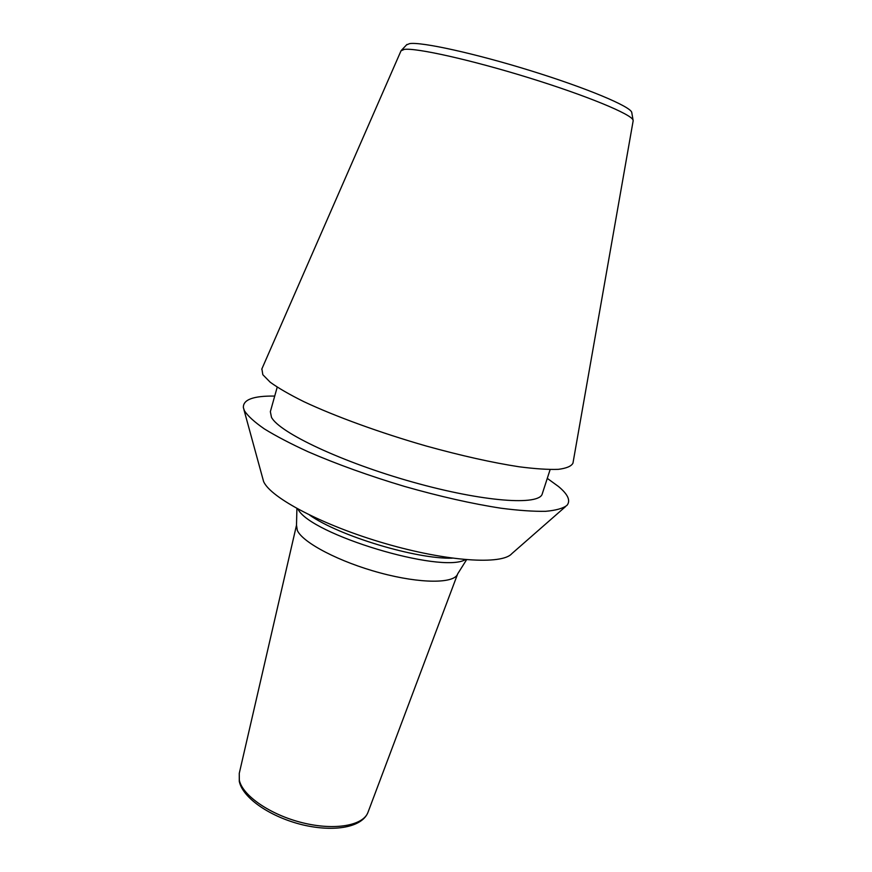 <?xml version="1.0" encoding="UTF-8"?>
<svg xmlns="http://www.w3.org/2000/svg" width="872" height="872" viewBox="0 0 872 872"><rect width="100%" height="100%" fill="white"/><g stroke="black" fill="none" stroke-linecap="round" stroke-linejoin="round"><path stroke-width="1.31" d="M565.514 506.621L511.766 553.698C501.989 565.012 447.38 561.623 385.184 543.518C322.989 525.522 270.32 497.694 263.573 481.442L243.888 409.524M547.278 478.368L558.549 486.543C567.999 494.424 570.811 500.692 566.985 505.335C563.072 508.398 555.976 510.393 545.698 511.308C533.62 511.526 518.742 510.502 501.062 508.223C472.188 503.787 440.011 496.517 404.51 486.423C369.02 475.774 336.941 464.242 308.285 451.838C290.779 443.804 276.151 436.163 264.39 428.926C254.482 422.07 247.833 416.009 244.433 410.767L243.375 407.638C242.939 399.638 253.381 395.779 274.713 396.073M550.134 469.572L542.286 493.781C539.626 505.825 483.72 502.054 412.914 482.151C342.118 462.356 279.247 432.577 271.475 417.285L270.353 411.682L277.209 387.168M573.013 462.836L572.959 463.152C571.356 466.248 566.495 468.308 558.353 469.343C548.314 469.703 535.234 468.853 519.123 466.782C492.386 462.661 461.495 455.762 426.463 446.083C380.388 432.861 335.251 416.424 303.936 401.698C289.471 394.526 278.223 388.029 270.189 382.198L262.832 374.709L261.883 368.9M633.148 120.892L633.072 120.107C631.611 114.319 586.954 95.757 529.021 77.837C471.131 59.896 416.151 47.666 404.227 49.399L401.022 50.816M631.829 112.924L631.731 112.325C630.238 106.384 586.932 88.137 530.863 70.774C474.826 53.377 421.449 41.714 409.644 43.611L406.526 44.897M239.266 773.355L239.331 780.222C242.536 795.667 270.505 814.949 302.66 822.797C334.815 830.776 363.439 825.544 368.028 812.224L457.68 573.863C454.595 583.684 420.805 583.869 380.257 572.926C339.72 562.091 302.922 542.82 297.341 530.481L296.502 525.195L239.266 773.355L239.288 781.454M465.397 559.65C441.232 573.939 310.149 534.373 297.941 509.095M452.285 558.178C416.184 559.257 339.143 535.997 309.669 515.112M633.17 120.761L572.959 463.152M631.731 112.325L633.072 120.107M239.353 781.704C243.103 798.436 270.756 817.108 302.573 824.825C334.325 832.357 362.305 827.408 368.028 812.224M457.68 573.863L466.564 559.748M296.905 508.529L296.502 525.195M406.952 44.45L401.512 50.194M401.076 50.685L261.753 369.194"/></g></svg>
